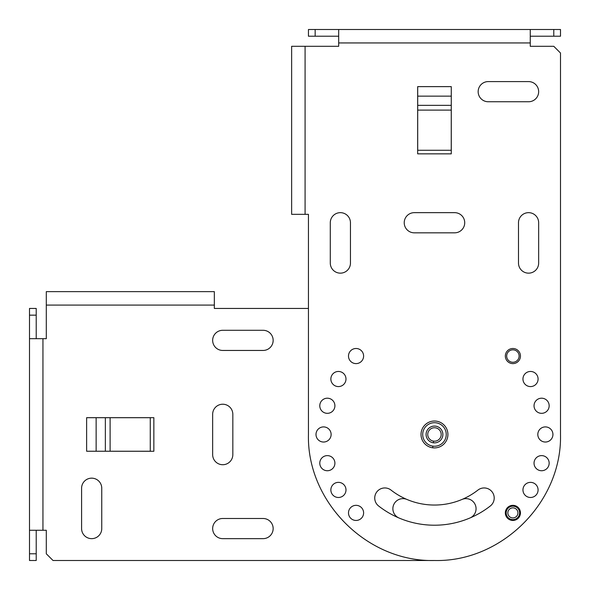 <?xml version="1.0" encoding="UTF-8"?>
<svg xmlns="http://www.w3.org/2000/svg" width="590" height="590" viewBox="0 0 590 590"><rect width="100%" height="100%" fill="white"/><g stroke="black" fill="none" stroke-linecap="round" stroke-linejoin="round"><path stroke-width="0.89" d="M436.29 421.149A13.445 13.445 0 0 0 421.149 432.654A13.445 13.445 0 0 0 432.654 447.788A13.445 13.445 0 0 0 447.788 436.29A13.445 13.445 0 0 0 436.29 421.149M435.383 427.809A6.719 6.719 0 0 0 427.809 433.562A6.719 6.719 0 0 0 433.562 441.128A6.719 6.719 0 0 0 441.128 435.383A6.719 6.719 0 0 0 435.383 427.809M488.247 101.753A10.082 10.082 0 0 1 478.158 91.671A10.082 10.082 0 0 1 488.247 81.59L528.574 81.59A10.082 10.082 0 0 1 538.655 91.671A10.082 10.082 0 0 1 528.574 101.753L488.247 101.753M538.655 263.074L538.655 222.747A10.082 10.082 0 0 0 528.574 212.658A10.082 10.082 0 0 0 518.492 222.747L518.492 263.074A10.082 10.082 0 0 0 528.574 273.155A10.082 10.082 0 0 0 538.655 263.074M315.163 29.5L315.163 36.219L308.445 36.219L308.445 29.5L553.781 29.5L553.781 36.219L530.255 36.219M553.781 36.219L560.5 36.219L560.5 29.5L553.781 29.5M451.239 96.141L417.698 96.141L417.698 150.266L451.239 150.266L451.276 86.634L451.276 153.85L417.668 153.85L417.668 86.634L451.239 86.634M305.082 214.34L291.637 214.34L291.637 46.3L305.082 46.3L305.082 214.34L308.445 214.34L308.445 434.469C306.704 501.817 367.128 562.233 434.469 560.5C501.817 562.233 562.233 501.817 560.5 434.469L560.5 53.026L553.781 46.3L530.255 46.3L530.255 29.5M315.163 36.219L338.69 36.219M348.749 354.096A7.559 7.559 0 0 1 358.005 348.749A7.559 7.559 0 0 1 363.352 358.005A7.559 7.559 0 0 1 354.096 363.352A7.559 7.559 0 0 1 348.749 354.096M305.082 46.3L338.69 46.3L338.69 29.5M490.334 505.977A90.742 90.742 0 0 1 378.603 505.977A10.082 10.082 0 0 1 376.87 491.824A10.082 10.082 0 0 1 391.023 490.084A70.579 70.579 0 0 0 477.922 490.084A10.082 10.082 0 0 1 492.075 491.824A10.082 10.082 0 0 1 490.334 505.977M532.475 497.23A7.559 7.559 0 0 0 537.822 487.967A7.559 7.559 0 0 0 528.559 482.62A7.559 7.559 0 0 0 523.212 491.883A7.559 7.559 0 0 0 532.475 497.23M550.721 439.816A7.559 7.559 0 0 0 550.721 429.122A7.559 7.559 0 0 0 540.027 429.122A7.559 7.559 0 0 0 540.027 439.816A7.559 7.559 0 0 0 550.721 439.816M320.798 459.396A7.559 7.559 0 0 0 323.563 469.721A7.559 7.559 0 0 0 333.896 466.956A7.559 7.559 0 0 0 331.123 456.63A7.559 7.559 0 0 0 320.798 459.396M545.381 469.721A7.559 7.559 0 0 0 548.147 459.396A7.559 7.559 0 0 0 537.815 456.63A7.559 7.559 0 0 0 535.049 466.956A7.559 7.559 0 0 0 545.381 469.721M318.217 429.122A7.559 7.559 0 0 0 318.217 439.816A7.559 7.559 0 0 0 328.91 439.816A7.559 7.559 0 0 0 328.91 429.122A7.559 7.559 0 0 0 318.217 429.122M537.822 380.978A7.559 7.559 0 0 0 532.475 371.715A7.559 7.559 0 0 0 523.212 377.062A7.559 7.559 0 0 0 528.559 386.325A7.559 7.559 0 0 0 537.822 380.978M331.123 487.967A7.559 7.559 0 0 0 336.47 497.23A7.559 7.559 0 0 0 345.733 491.883A7.559 7.559 0 0 0 340.378 482.62A7.559 7.559 0 0 0 331.123 487.967M331.123 412.314A7.559 7.559 0 0 0 333.896 401.989A7.559 7.559 0 0 0 323.563 399.216A7.559 7.559 0 0 0 320.798 409.549A7.559 7.559 0 0 0 331.123 412.314M348.491 512.894A7.559 7.559 0 0 0 356.05 520.454A7.559 7.559 0 0 0 363.61 512.894A7.559 7.559 0 0 0 356.05 505.335A7.559 7.559 0 0 0 348.491 512.894M520.454 356.05A7.559 7.559 0 0 0 512.894 348.491A7.559 7.559 0 0 0 505.335 356.05A7.559 7.559 0 0 0 512.894 363.61A7.559 7.559 0 0 0 520.454 356.05M548.147 409.549A7.559 7.559 0 0 0 545.381 399.216A7.559 7.559 0 0 0 535.049 401.989A7.559 7.559 0 0 0 537.815 412.314A7.559 7.559 0 0 0 548.147 409.549M512.894 520.454A7.559 7.559 0 0 0 520.454 512.894A7.559 7.559 0 0 0 512.894 505.335A7.559 7.559 0 0 0 505.335 512.894A7.559 7.559 0 0 0 512.894 520.454M330.289 263.074A10.082 10.082 0 0 0 340.371 273.155A10.082 10.082 0 0 0 350.453 263.074L350.453 222.747A10.082 10.082 0 0 0 340.371 212.658A10.082 10.082 0 0 0 330.289 222.747L330.289 263.074M414.305 212.658A10.082 10.082 0 0 0 404.224 222.747A10.082 10.082 0 0 0 414.305 232.829L454.639 232.829A10.082 10.082 0 0 0 464.721 222.747A10.082 10.082 0 0 0 454.639 212.658L414.305 212.658M330.865 379.016A7.559 7.559 0 0 1 338.424 371.457A7.559 7.559 0 0 1 345.983 379.016A7.559 7.559 0 0 1 338.424 386.583A7.559 7.559 0 0 1 330.865 379.016M417.698 96.141L417.698 86.634M101.753 528.574A10.082 10.082 0 0 1 91.671 538.655A10.082 10.082 0 0 1 81.59 528.574L81.59 488.247A10.082 10.082 0 0 1 91.671 478.158A10.082 10.082 0 0 1 101.753 488.247L101.753 528.574M222.747 330.289A10.082 10.082 0 0 0 212.658 340.371A10.082 10.082 0 0 0 222.747 350.453L263.074 350.453A10.082 10.082 0 0 0 273.155 340.371A10.082 10.082 0 0 0 263.074 330.289L222.747 330.289M46.3 305.082L46.3 291.637L214.34 291.637L214.34 305.082L46.3 305.082L46.3 338.69L29.5 338.69L29.5 553.781L36.219 553.781L36.219 560.5L29.5 560.5L29.5 553.781M86.634 451.239L153.85 451.276L153.85 417.668L86.634 417.668L86.634 451.239L105.359 451.239L105.359 417.698L86.634 417.698M105.359 451.239L150.266 451.239L150.266 417.698L105.359 417.698M42.945 338.69L42.945 530.255L46.3 530.255L46.3 553.781L53.026 560.5L434.469 560.5M308.445 308.445L214.34 308.445L214.34 305.082M462.051 499.435A10.082 10.082 0 0 1 475.238 504.716A10.082 10.082 0 0 1 470.06 517.939M399.017 517.998A10.082 10.082 0 0 1 393.567 505.033A10.082 10.082 0 0 1 406.377 499.236M519.111 356.05A6.217 6.217 0 0 1 512.894 362.267A6.217 6.217 0 0 1 506.677 356.05A6.217 6.217 0 0 1 512.894 349.833A6.217 6.217 0 0 1 519.111 356.05M232.829 454.639L232.829 414.305A10.082 10.082 0 0 0 222.747 404.224A10.082 10.082 0 0 0 212.658 414.305L212.658 454.639A10.082 10.082 0 0 0 222.747 464.721A10.082 10.082 0 0 0 232.829 454.639M42.945 530.255L29.5 530.255L29.5 315.163L36.219 315.163L36.219 338.69M29.5 315.163L29.5 308.445L36.219 308.445L36.219 315.163M36.219 530.255L36.219 553.781M263.074 538.655A10.082 10.082 0 0 0 273.155 528.574A10.082 10.082 0 0 0 263.074 518.492L222.747 518.492A10.082 10.082 0 0 0 212.658 528.574A10.082 10.082 0 0 0 222.747 538.655L263.074 538.655M507.85 512.894A5.045 5.045 0 0 1 512.894 507.85A5.045 5.045 0 0 1 517.932 512.894A5.045 5.045 0 0 1 512.894 517.932A5.045 5.045 0 0 1 507.85 512.894M519.613 512.894A6.719 6.719 0 0 1 512.894 519.613A6.719 6.719 0 0 1 506.168 512.894A6.719 6.719 0 0 1 512.894 506.168A6.719 6.719 0 0 1 519.613 512.894M436.062 422.816A11.763 11.763 0 0 0 422.816 432.883A11.763 11.763 0 0 0 432.883 446.128A11.763 11.763 0 0 0 446.128 436.062A11.763 11.763 0 0 0 436.062 422.816M435.604 426.15A8.4 8.4 0 0 0 426.15 433.333A8.4 8.4 0 0 0 433.333 442.795A8.4 8.4 0 0 0 442.795 435.604A8.4 8.4 0 0 0 435.604 426.15M432.883 446.128L432.654 447.788M433.562 441.128L433.333 442.795M417.698 105.359L451.239 105.359M417.698 110.109L451.239 110.109M530.255 42.945L338.69 42.945M96.141 417.698L96.141 451.239M110.109 451.239L110.109 417.698"/></g></svg>
